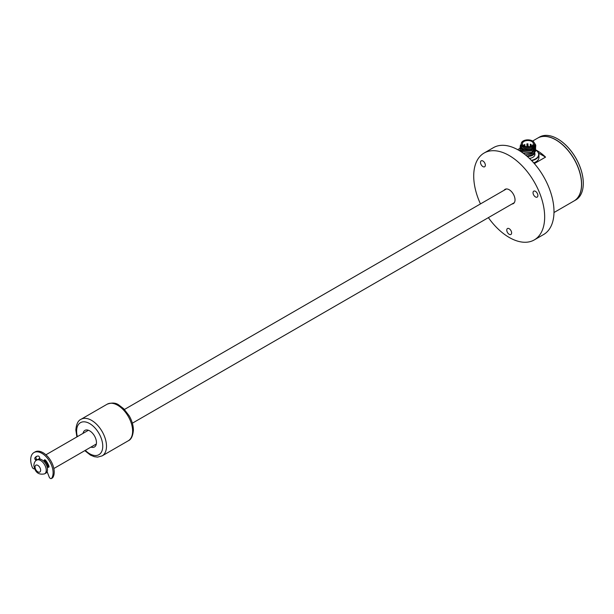 <?xml version="1.0" encoding="UTF-8"?>
<svg xmlns="http://www.w3.org/2000/svg" width="614" height="614" viewBox="0 0 614 614"><rect width="100%" height="100%" fill="white"/><g stroke="black" fill="none" stroke-linecap="round" stroke-linejoin="round"><path stroke-width="0.92" d="M532.63 141.036L537.711 138.096A36.303 20.96 60 0 1 555.862 139.9A36.303 20.96 -120 0 1 579.57 171.882A36.303 20.96 -120 0 1 574.006 200.97L553.981 212.536M534.357 163.585L545.554 157.115A36.303 20.96 -120 0 0 537.189 150.676A36.303 20.96 -120 0 0 535.761 149.893M545.554 157.115L538.616 153.116M484.108 153.04L493.441 147.652A50.156 28.958 60 0 1 518.523 150.138A50.156 28.958 -120 0 1 551.295 194.339A50.156 28.958 -120 0 1 543.605 234.533L534.272 239.921A50.156 28.958 -120 0 0 541.962 199.727A50.156 28.958 -120 0 0 509.19 155.526A50.156 28.958 60 0 0 484.108 153.04A50.156 28.958 60 0 0 480.463 203.917M488.383 217.632A50.156 28.958 60 0 0 509.19 237.434A50.156 28.958 -120 0 0 534.272 239.921M506.765 230.104A3.431 1.98 60 0 1 507.471 228.531A3.431 1.98 60 0 1 510.119 229.452A3.431 1.98 60 0 1 511.615 232.906A3.431 1.98 60 0 1 510.909 234.479A3.431 1.98 60 0 1 508.262 233.558A3.431 1.98 60 0 1 506.765 230.104M480.493 162.395A3.431 1.98 60 0 1 481.207 160.83A3.431 1.98 60 0 1 483.847 161.743A3.431 1.98 60 0 1 485.344 165.197A3.431 1.98 60 0 1 484.638 166.77A3.431 1.98 60 0 1 481.99 165.849A3.431 1.98 60 0 1 480.493 162.395M533.036 192.735A3.431 1.98 60 0 1 533.743 191.161A3.431 1.98 60 0 1 536.39 192.082A3.431 1.98 60 0 1 537.887 195.536A3.431 1.98 60 0 1 537.173 197.102A3.431 1.98 60 0 1 534.533 196.188A3.431 1.98 60 0 1 533.036 192.735M504.079 190.286A8.251 4.766 60 0 1 509.19 189.741L509.19 189.741A8.251 4.766 60 0 1 515.023 199.849A8.251 4.766 60 0 1 511.999 204.001M537.757 138.073A36.303 20.96 60 0 1 537.803 138.043A36.303 20.96 60 0 1 565.778 147.767A36.303 20.96 60 0 1 581.619 184.3A36.303 20.96 60 0 1 574.105 200.916A36.303 20.96 60 0 1 574.052 200.947M557.681 138.902A36.165 20.884 60 0 1 557.727 138.925A36.165 20.884 60 0 1 583.3 183.225L583.3 183.333A36.303 20.96 60 0 1 575.779 199.949L574.105 200.916M537.803 138.043L539.483 137.075A36.303 20.96 60 0 1 557.635 138.871A36.303 20.96 60 0 1 583.3 183.333M519.321 150.607A10.822 6.247 180 0 1 519.989 150.154A11.09 6.401 180 0 0 519.298 150.591M523.189 146.362A6.6 3.807 0 0 0 530.381 147.191A6.6 3.807 0 0 0 534.456 143.668A6.6 3.807 0 0 0 532.522 140.974A6.6 3.807 180 0 0 525.331 140.145A6.6 3.807 180 0 0 521.255 143.668A6.6 3.807 180 0 0 523.189 146.362M523.988 141.435A5.48 3.162 0 0 0 522.384 143.668A5.48 3.162 0 0 0 525.761 146.593A5.48 3.162 0 0 0 531.732 145.902A5.48 3.162 0 0 0 533.336 143.668A5.48 3.162 0 0 0 529.951 140.744A5.48 3.162 0 0 0 523.988 141.435M534.456 143.668L534.456 144.743A6.6 3.807 0 0 1 530.381 148.266A6.6 3.807 0 0 1 523.189 147.444A6.6 3.807 180 0 1 521.255 144.743L521.255 143.668M521.278 143.361L520.887 147.076L522.568 148.519C528.953 150.63 533.167 149.639 535.201 145.541L533.528 149.018A7.921 4.574 0 0 0 535.776 145.825A7.921 4.574 0 0 0 535.224 144.144L534.426 143.269M535.723 147.513L531.778 152.195L522.261 151.681L520.495 150.2L519.997 148.043M535.723 146.431L532.814 150.683L522.261 150.607L519.997 146.953M535.776 145.825L529.529 150.591L520.495 148.043L520.342 145.042M535.73 148.573L531.977 153.201L523.22 153.201M520.572 151.389L519.997 149.133M521.555 147.268L520.495 148.043C523.903 151.059 528.247 151.389 533.528 149.018M535.723 149.67L533.19 153.723L525.377 154.866M535.723 150.737L533.359 154.705L526.873 156.102M519.951 150.99L519.997 150.192M534.372 153.984L532.967 155.112L527.142 156.34A7.061 4.075 0 0 0 532.852 155.173A7.061 4.075 0 0 0 532.914 155.135M529.437 158.42A7.061 4.075 0 0 0 534.917 154.444L534.917 153.423M535.608 162.042A10.822 6.247 180 0 1 535.515 162.096L535.7 161.989A11.09 6.401 180 0 0 538.946 157.468L538.946 154.659A11.09 6.401 180 0 0 535.776 150.184A10.822 6.247 180 0 1 531.394 160.354M535.7 161.989A11.09 6.401 180 0 1 533.75 162.887A10.822 6.247 180 0 0 535.515 162.096M538.946 154.659A11.09 6.401 180 0 1 531.693 160.668M38.598 459.142A7.921 4.574 60 0 1 39.15 458.704A7.921 4.574 60 0 1 39.81 458.435M44.937 460.508A7.921 4.574 60 0 1 48.399 466.463M36.679 460.132L37.938 459.41A7.921 4.574 60 0 1 44.047 461.528A7.921 4.574 60 0 1 47.501 469.503A7.921 4.574 60 0 1 45.858 473.125L44.599 473.854A7.921 4.574 -120 0 0 46.242 470.224A7.921 4.574 -120 0 0 42.78 462.258A7.921 4.574 -120 0 0 36.679 460.132C35.021 460.984 34.092 462.726 33.877 465.381C34.96 472.304 38.529 475.129 44.599 473.854M47.339 472.25A7.921 4.574 60 0 1 47.071 472.427A7.921 4.574 60 0 1 46.418 472.696M47.953 466.394A7.261 4.191 -120 0 0 44.576 460.73M45.206 459.94L45.068 460.3A1.32 0.76 -120 0 1 44.853 460.569L43.732 461.214A1.32 0.76 -120 0 0 43.947 460.945L44.277 460.109A1.32 0.76 60 0 1 44.492 459.84A1.32 0.76 60 0 1 45.582 460.277A11.221 6.478 60 0 1 48.928 466.072A1.32 0.76 60 0 1 49.036 466.632A1.32 0.76 60 0 1 48.759 467.239A1.32 0.76 60 0 1 48.422 467.292L47.163 467.093M49.036 466.563L47.086 466.817M47.109 471.652L49.151 476.917A2.003 1.151 -120 0 0 51.376 478.544L52.497 477.892A2.003 1.151 -120 0 0 52.72 477.684A15.841 9.149 -120 0 0 54.224 472.089A15.841 9.149 -120 0 0 47.309 456.148A15.841 9.149 -120 0 0 35.098 451.904L33.977 452.549A15.841 9.149 -120 0 0 30.7 459.802A15.841 9.149 -120 0 0 32.204 467.131A2.003 1.151 -120 0 0 34.422 468.758A2.003 1.151 -120 0 0 34.538 468.674L34.422 468.758M51.376 478.544A2.003 1.151 -120 0 0 51.599 478.337A15.841 9.149 -120 0 0 53.103 472.734A15.841 9.149 -120 0 0 46.188 456.793A15.841 9.149 -120 0 0 33.977 452.549M37.216 459.825L36.502 459.118A1.32 0.76 60 0 1 35.996 457.307A11.221 6.478 60 0 1 36.878 456.279M36.126 460.508L35.382 459.763A1.32 0.76 60 0 1 34.875 457.96A11.221 6.478 60 0 1 36.287 456.547A11.221 6.478 60 0 1 38.214 456.025A1.32 0.76 60 0 1 39.526 457.369L39.849 458.581A1.32 0.76 -120 0 0 40.071 459.095M90.964 447.084A9.571 5.526 -120 0 0 94.472 446.961A9.571 5.526 -120 0 0 96.459 442.587A9.571 5.526 -120 0 0 92.277 432.954A9.571 5.526 -120 0 0 84.901 430.391A9.571 5.526 -120 0 0 83.043 433.369M521.555 150.499L520.495 151.282M527.434 146.04L528.232 146.439L528.278 146.04M530.235 144.42L531.033 144.82L531.079 144.42M526.942 143.845L527.971 143.914M524.118 144.797L524.249 145.234L524.955 144.797M40.639 470.224A3.96 2.287 -120 0 0 37.838 465.381A3.96 2.287 -120 0 0 35.036 466.993A3.96 2.287 -120 0 0 37.838 471.844A3.96 2.287 -120 0 0 40.639 470.224M52.72 477.684L51.599 478.337M48.974 466.97L48.422 467.292M44.83 459.786L44.277 460.109M45.068 460.3L43.947 460.945M35.996 457.307L34.875 457.96M36.502 459.118L35.382 459.763M85.3 450.354A18.481 10.668 -120 0 0 102.753 446.217A18.481 10.668 -120 0 0 89.69 423.591A18.481 10.668 -120 0 0 76.62 431.135A18.481 10.668 -120 0 0 77.379 436.638M132.624 431.135A21.122 12.196 60 0 1 128.249 440.798C131.181 439.57 132.9 435.986 133.399 430.053C133.33 425.341 131.926 420.582 129.178 415.785L123.706 408.732L118.939 405.094C115.916 402.738 111.978 402.446 107.128 404.219A21.122 12.196 60 0 1 123.406 409.876A21.122 12.196 60 0 1 132.624 431.135M84.801 450.638L90.404 455.074L94.295 456.686L97.565 457.108L102.116 455.887A21.122 12.196 -120 0 0 106.491 446.217A21.122 12.196 -120 0 0 97.273 424.965A21.122 12.196 -120 0 0 80.994 419.308L107.128 404.219M519.951 148.35L517.686 149.662M527.326 146.815L527.587 145.787L528.385 146.815M531.187 146.178L531.187 144.605L530.389 144.167L530.128 146.546M526.919 146.784L526.919 143.952L527.963 143.86L527.971 145.725M524.011 145.917L524.011 144.981L524.732 144.505L525.062 146.393M39.15 458.704L39.787 458.343M45.92 454.797L88.416 430.268M124.442 409.469L506.389 188.951M53.84 468.52L96.337 443.983M132.363 423.184L514.302 202.674M102.116 455.887L128.249 440.798M80.994 419.308C78.055 420.559 76.336 424.144 75.852 430.053L76.888 436.922"/></g></svg>
